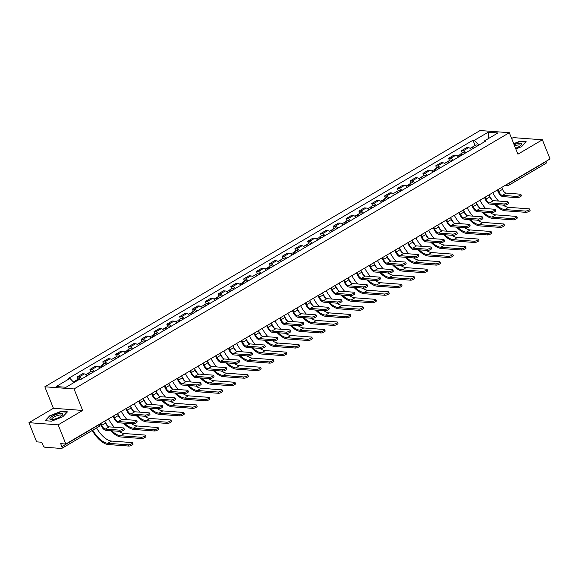 <?xml version="1.0" encoding="UTF-8"?>
<svg xmlns="http://www.w3.org/2000/svg" width="579" height="579" viewBox="0 0 579 579"><rect width="100%" height="100%" fill="white"/><g stroke="black" fill="none" stroke-linecap="round" stroke-linejoin="round"><path stroke-width="0.87" d="M28.95 422.677L58.175 424.848L65.84 444.021L550.05 158.964L542.378 139.785L517.916 154.188L509.317 132.7L480.1 130.536L44.822 386.786L53.413 408.275L28.95 422.677L36.622 441.857L41.789 442.24L42.991 445.229A2.157 1.013 -120.5 0 0 44.93 447.241L61.468 448.464A2.157 1.013 -120.5 0 0 61.794 448.399A2.157 1.013 -120.5 0 0 61.866 446.626L99.052 424.733A2.157 0.586 -21.8 0 0 99.892 423.98M542.378 139.785L513.16 137.621L511.641 138.511M58.175 424.848L82.638 410.446L74.04 388.95L509.317 132.7M65.84 444.021L60.672 443.637L61.866 446.626M545.99 161.36L546.069 161.57A2.157 1.013 59.5 0 1 545.997 163.343L508.811 185.237A2.157 1.013 -120.5 0 0 508.883 183.463L546.069 161.57M471.349 149.534A4.965 2.33 -120.5 0 0 468.577 147.703L466.797 147.573L461.376 150.764L463.164 150.895A4.965 2.33 59.5 0 1 465.929 152.726M462.274 152.994L461.376 150.764M458.546 157.075A4.965 2.33 -120.5 0 0 455.774 155.244L453.987 155.114L448.573 158.306L450.353 158.436A4.965 2.33 59.5 0 1 453.125 160.26M449.463 160.535L448.573 158.306M445.736 164.61A4.965 2.33 -120.5 0 0 442.964 162.786L441.184 162.656L435.763 165.84L437.55 165.978A4.965 2.33 59.5 0 1 440.315 167.801M436.66 168.076L435.763 165.84M432.926 172.151A4.965 2.33 -120.5 0 0 430.161 170.327L428.373 170.19L422.959 173.382L424.74 173.512A4.965 2.33 59.5 0 1 427.512 175.343M423.85 175.618L422.959 173.382M420.122 179.693A4.965 2.33 -120.5 0 0 417.35 177.862L415.57 177.731L410.149 180.923L411.93 181.053A4.965 2.33 59.5 0 1 414.702 182.884M411.047 183.152L410.149 180.923M407.312 187.234A4.965 2.33 -120.5 0 0 404.547 185.403L402.76 185.273L397.346 188.464L399.126 188.595A4.965 2.33 59.5 0 1 401.898 190.419M398.236 190.694L397.346 188.464M394.509 194.768A4.965 2.33 -120.5 0 0 391.737 192.945L389.956 192.814L384.536 195.999L386.316 196.136A4.965 2.33 59.5 0 1 389.088 197.96M385.426 198.235L384.536 195.999M381.699 202.31A4.965 2.33 -120.5 0 0 378.927 200.486L377.146 200.348L371.732 203.54L373.513 203.67A4.965 2.33 59.5 0 1 376.285 205.502M372.623 205.777L371.732 203.54M368.895 209.851A4.965 2.33 -120.5 0 0 366.123 208.02L364.343 207.89L358.922 211.082L360.703 211.212A4.965 2.33 59.5 0 1 363.474 213.043M359.812 213.311L358.922 211.082M356.085 217.393A4.965 2.33 -120.5 0 0 353.313 215.562L351.533 215.431L346.112 218.623L347.899 218.753A4.965 2.33 59.5 0 1 350.671 220.577M347.009 220.852L346.112 218.623M343.282 224.927A4.965 2.33 -120.5 0 0 340.51 223.103L338.729 222.973L333.309 226.157L335.089 226.295A4.965 2.33 59.5 0 1 337.861 228.119M334.199 228.394L333.309 226.157M330.471 232.469A4.965 2.33 -120.5 0 0 327.7 230.645L325.919 230.507L320.498 233.699L322.286 233.829A4.965 2.33 59.5 0 1 325.051 235.66M321.396 235.935L320.498 233.699M317.668 240.01A4.965 2.33 -120.5 0 0 314.896 238.179L313.109 238.049L307.695 241.24L309.476 241.371A4.965 2.33 59.5 0 1 312.247 243.202M308.585 243.469L307.695 241.24M304.858 247.551A4.965 2.33 -120.5 0 0 302.086 245.72L300.306 245.59L294.885 248.782L296.672 248.912A4.965 2.33 59.5 0 1 299.437 250.736M295.782 251.011L294.885 248.782M292.048 255.086A4.965 2.33 -120.5 0 0 289.283 253.262L287.495 253.132L282.082 256.316L283.862 256.454A4.965 2.33 59.5 0 1 286.634 258.277M282.972 258.552L282.082 256.316M279.244 262.627A4.965 2.33 -120.5 0 0 276.473 260.803L274.692 260.666L269.271 263.858L271.052 263.988A4.965 2.33 59.5 0 1 273.824 265.819M270.169 266.094L269.271 263.858M266.434 270.169A4.965 2.33 -120.5 0 0 263.669 268.345L261.882 268.207L256.468 271.399L258.248 271.529A4.965 2.33 59.5 0 1 261.02 273.36M257.358 273.628L256.468 271.399M253.631 277.71A4.965 2.33 -120.5 0 0 250.859 275.879L249.079 275.749L243.658 278.94L245.438 279.071A4.965 2.33 59.5 0 1 248.21 280.895M244.548 281.17L243.658 278.94M240.821 285.244A4.965 2.33 -120.5 0 0 238.049 283.421L236.268 283.29L230.855 286.475L232.635 286.612A4.965 2.33 59.5 0 1 235.407 288.436M231.745 288.711L230.855 286.475M228.017 292.786A4.965 2.33 -120.5 0 0 225.245 290.962L223.465 290.824L218.044 294.016L219.825 294.154A4.965 2.33 59.5 0 1 222.597 295.978M218.934 296.253L218.044 294.016M215.207 300.327A4.965 2.33 -120.5 0 0 212.435 298.503L210.655 298.366L205.234 301.558L207.021 301.688A4.965 2.33 59.5 0 1 209.793 303.519M206.131 303.794L205.234 301.558M202.404 307.869A4.965 2.33 -120.5 0 0 199.632 306.038L197.852 305.907L192.431 309.099L194.211 309.229A4.965 2.33 59.5 0 1 196.983 311.053M193.321 311.328L192.431 309.099M189.594 315.403A4.965 2.33 -120.5 0 0 186.822 313.579L185.041 313.449L179.62 316.633L181.408 316.771A4.965 2.33 59.5 0 1 184.173 318.595M180.518 318.87L179.62 316.633M176.79 322.944A4.965 2.33 -120.5 0 0 174.018 321.121L172.231 320.99L166.817 324.175L168.598 324.312A4.965 2.33 59.5 0 1 171.37 326.136M167.707 326.411L166.817 324.175M163.98 330.486A4.965 2.33 -120.5 0 0 161.208 328.662L159.428 328.525L154.007 331.716L155.794 331.847A4.965 2.33 59.5 0 1 158.559 333.678M154.904 333.953L154.007 331.716M151.17 338.027A4.965 2.33 -120.5 0 0 148.405 336.196L146.617 336.066L141.204 339.258L142.984 339.388A4.965 2.33 59.5 0 1 145.756 341.212M142.094 341.487L141.204 339.258M138.367 345.562A4.965 2.33 -120.5 0 0 135.595 343.738L133.814 343.608L128.393 346.799L130.174 346.93A4.965 2.33 59.5 0 1 132.946 348.753M129.291 349.028L128.393 346.799M125.556 353.103A4.965 2.33 -120.5 0 0 122.791 351.279L121.004 351.149L115.59 354.334L117.371 354.471A4.965 2.33 59.5 0 1 120.142 356.295M116.48 356.57L115.59 354.334M112.753 360.645A4.965 2.33 -120.5 0 0 109.981 358.821L108.201 358.683L102.78 361.875L104.56 362.005A4.965 2.33 59.5 0 1 107.332 363.836M103.67 364.111L102.78 361.875M99.943 368.186A4.965 2.33 -120.5 0 0 97.171 366.355L95.39 366.225L89.969 369.416L91.757 369.547A4.965 2.33 59.5 0 1 94.529 371.371M90.867 371.646L89.969 369.416M87.139 375.72A4.965 2.33 -120.5 0 0 84.368 373.896L82.587 373.766L77.166 376.958L78.947 377.088A4.965 2.33 59.5 0 1 81.719 378.912M78.056 379.187L77.166 376.958M478.927 145.076L474.367 140.335L488.155 132.222L497.976 132.946L484.182 141.066L483.957 142.108M474.367 140.335L472.992 140.234L68.583 378.319L69.958 378.42L56.163 386.54L65.984 387.264L79.772 379.151L81.147 379.252L485.557 141.167L484.182 141.066M44.822 386.786L74.04 388.95M515.817 148.948L521.556 146.675L526.224 141.775L519.71 141.29L513.703 143.664M53.413 408.275L82.638 410.446M51.618 421.179L62.8 416.757L67.468 411.85L60.954 411.365L49.772 415.787L45.111 420.694L51.618 421.179M475.077 145.459L472.992 140.234M69.958 378.42L73.953 382.574M488.155 132.222L488.77 138.367M519.855 141.652L519.71 141.29M61.099 411.727L60.954 411.365M520.883 194.378L521.382 195.63A2.482 0.68 158.2 0 1 519.906 196.932A2.482 0.68 158.2 0 1 517.192 197.663L516.692 196.411A2.482 0.68 -21.8 0 0 519.406 195.68A2.482 0.68 -21.8 0 0 520.883 194.378A2.482 0.68 -21.8 0 0 520.47 194.189L506.176 193.125A4.046 1.896 59.5 0 1 502.543 189.355L501.761 187.393M497.383 189.97L498.005 191.519A5.45 2.555 -120.5 0 0 502.905 196.607L517.192 197.663M516.692 196.411L502.398 195.355A4.046 1.896 59.5 0 1 498.765 191.577L497.983 189.615M529.59 209.048L530.089 210.3A2.482 0.68 158.2 0 1 528.605 211.603A2.482 0.68 158.2 0 1 525.898 212.334L525.392 211.082A2.482 0.68 -21.8 0 0 528.106 210.351A2.482 0.68 -21.8 0 0 529.59 209.048A2.482 0.68 -21.8 0 0 529.17 208.86L508.601 207.333A19.418 9.119 59.5 0 1 503.093 205.111M474.035 147.956A1.296 0.608 -120.5 0 0 473.629 147.935A1.296 0.608 -120.5 0 0 473.456 148.296M474.744 147.536A2.7 1.267 -120.5 0 0 472.92 146.726A2.7 1.267 -120.5 0 0 472.536 147.674M477.697 145.792A2.7 1.267 -120.5 0 0 475.873 144.989L472.92 146.726M473.347 148.354A2.7 1.267 -120.5 0 0 471.523 147.551L470.126 148.376M494.915 204.503A20.822 9.778 -120.5 0 0 505.322 210.807L525.898 212.334M525.392 211.082L504.823 209.555A19.418 9.119 59.5 0 1 496 204.582M492.251 200.225A19.418 9.119 59.5 0 1 488.966 194.928L489.733 196.889L485.955 199.118L485.173 197.157M498.519 201.051A19.418 9.119 59.5 0 1 492.743 192.698M508.08 201.919L508.579 203.171A2.482 0.68 158.2 0 1 507.095 204.467A2.482 0.68 158.2 0 1 504.381 205.205L503.882 203.953A2.482 0.68 -21.8 0 0 506.596 203.215A2.482 0.68 -21.8 0 0 508.08 201.919A2.482 0.68 -21.8 0 0 507.66 201.731L493.373 200.667A4.046 1.896 59.5 0 1 489.733 196.889M484.58 197.511L485.195 199.06A5.45 2.555 -120.5 0 0 490.095 204.141L504.381 205.205M503.882 203.953L489.595 202.889A4.046 1.896 59.5 0 1 485.955 199.118M495.269 209.46L495.769 210.713A2.482 0.68 158.2 0 1 494.292 212.008A2.482 0.68 158.2 0 1 491.578 212.746L491.079 211.494A2.482 0.68 -21.8 0 0 493.793 210.756A2.482 0.68 -21.8 0 0 495.269 209.46A2.482 0.68 -21.8 0 0 494.85 209.265L480.563 208.208A4.046 1.896 59.5 0 1 476.93 204.43L476.141 202.476A19.418 9.119 59.5 0 0 479.448 207.767M471.769 205.046L472.392 206.594A5.45 2.555 -120.5 0 0 477.291 211.682L491.578 212.746M491.079 211.494L476.785 210.43A4.046 1.896 59.5 0 1 473.152 206.652L472.37 204.698M515.549 148.275A7.013 1.918 -21.8 0 0 521.136 144.996A7.013 1.918 -21.8 0 0 517.843 143.527A7.013 1.918 -21.8 0 0 514.13 144.721M520.383 145.684A5.312 1.448 -21.8 0 0 520.405 145.293A5.312 1.448 -21.8 0 0 517.532 145.097A5.312 1.448 -21.8 0 0 514.651 146.031M513.812 143.939L519.638 141.638L525.913 142.101M59.087 413.601A7.013 1.918 -21.8 0 0 51.307 417.01A7.013 1.918 -21.8 0 0 51.046 419.609A7.013 1.918 -21.8 0 0 53.644 419.326A7.013 1.918 -21.8 0 0 62.38 415.071A7.013 1.918 -21.8 0 0 59.087 413.601M61.627 415.758A5.312 1.448 -21.8 0 0 61.642 415.367A5.312 1.448 -21.8 0 0 58.776 415.172A5.312 1.448 -21.8 0 0 53.811 417.148A5.312 1.448 -21.8 0 0 51.784 419.312A5.312 1.448 -21.8 0 0 52.067 419.587M45.553 420.723L50.055 415.997L60.882 411.712L67.157 412.176M516.779 216.589L517.279 217.842A2.482 0.68 158.2 0 1 515.802 219.144A2.482 0.68 158.2 0 1 513.088 219.875L512.589 218.623A2.482 0.68 -21.8 0 0 515.303 217.885A2.482 0.68 -21.8 0 0 516.779 216.589A2.482 0.68 -21.8 0 0 516.367 216.401L495.79 214.874A19.418 9.119 59.5 0 1 490.29 212.645M461.224 155.49A1.296 0.608 -120.5 0 0 460.826 155.476A1.296 0.608 -120.5 0 0 460.645 155.838M461.933 155.078A2.7 1.267 -120.5 0 0 460.117 154.267A2.7 1.267 -120.5 0 0 459.733 155.215M464.894 153.334A2.7 1.267 -120.5 0 0 463.07 152.53L460.117 154.267M460.544 155.896A2.7 1.267 -120.5 0 0 458.72 155.092L457.316 155.91M482.104 212.044A20.822 9.778 -120.5 0 0 492.519 218.348L513.088 219.875M512.589 218.623L492.012 217.096A19.418 9.119 59.5 0 1 483.197 212.124M485.709 208.592A19.418 9.119 59.5 0 1 479.94 200.24M503.976 224.131L504.475 225.383A2.482 0.68 158.2 0 1 502.992 226.678A2.482 0.68 158.2 0 1 500.285 227.417L499.778 226.165A2.482 0.68 -21.8 0 0 502.492 225.426A2.482 0.68 -21.8 0 0 503.976 224.131A2.482 0.68 -21.8 0 0 503.556 223.943L482.987 222.416A19.418 9.119 59.5 0 1 477.48 220.186M448.421 163.032A1.296 0.608 -120.5 0 0 448.016 163.017A1.296 0.608 -120.5 0 0 447.835 163.372M449.13 162.612A2.7 1.267 -120.5 0 0 447.306 161.809A2.7 1.267 -120.5 0 0 446.923 162.757M452.083 160.875A2.7 1.267 -120.5 0 0 450.259 160.065L447.306 161.809M447.733 163.437A2.7 1.267 -120.5 0 0 445.91 162.627L444.513 163.452M469.294 219.579A20.822 9.778 -120.5 0 0 479.709 225.89L500.285 227.417M499.778 226.165L479.209 224.638A19.418 9.119 59.5 0 1 470.387 219.658M466.638 215.301A19.418 9.119 59.5 0 1 463.352 210.003M472.905 216.126A19.418 9.119 59.5 0 1 467.13 207.781M482.459 216.995L482.966 218.247A2.482 0.68 158.2 0 1 481.482 219.55A2.482 0.68 158.2 0 1 478.768 220.281L478.268 219.028A2.482 0.68 -21.8 0 0 480.983 218.297A2.482 0.68 -21.8 0 0 482.459 216.995A2.482 0.68 -21.8 0 0 482.046 216.807L467.76 215.75A4.046 1.896 59.5 0 1 464.119 211.972L463.338 210.018M458.966 212.587L459.581 214.136A5.45 2.555 -120.5 0 0 464.481 219.224L478.768 220.281M478.268 219.028L463.982 217.972A4.046 1.896 59.5 0 1 460.341 214.194L459.56 212.24M469.656 224.536L470.155 225.788A2.482 0.68 158.2 0 1 468.679 227.091A2.482 0.68 158.2 0 1 465.965 227.822L465.465 226.57A2.482 0.68 -21.8 0 0 468.172 225.839A2.482 0.68 -21.8 0 0 469.656 224.536A2.482 0.68 -21.8 0 0 469.236 224.348L454.949 223.284A4.046 1.896 59.5 0 1 451.309 219.513L450.527 217.552A19.418 9.119 59.5 0 0 453.835 222.843M446.156 220.129L446.778 221.677A5.45 2.555 -120.5 0 0 451.671 226.765L465.965 227.822M465.465 226.57L451.171 225.513A4.046 1.896 59.5 0 1 447.538 221.735L446.756 219.774M456.845 232.078L457.352 233.33A2.482 0.68 158.2 0 1 455.868 234.625A2.482 0.68 158.2 0 1 453.154 235.363L452.655 234.111A2.482 0.68 -21.8 0 0 455.369 233.373A2.482 0.68 -21.8 0 0 456.845 232.078A2.482 0.68 -21.8 0 0 456.433 231.889L442.139 230.826A4.046 1.896 59.5 0 1 438.506 227.048L437.724 225.093A19.418 9.119 59.5 0 0 441.024 230.384M433.353 227.67L433.968 229.219A5.45 2.555 -120.5 0 0 438.868 234.3L453.154 235.363M452.655 234.111L438.368 233.048A4.046 1.896 59.5 0 1 434.728 229.277L433.946 227.315M491.166 231.672L491.665 232.924A2.482 0.68 158.2 0 1 490.189 234.22A2.482 0.68 158.2 0 1 487.475 234.958L486.975 233.706A2.482 0.68 -21.8 0 0 489.689 232.968A2.482 0.68 -21.8 0 0 491.166 231.672A2.482 0.68 -21.8 0 0 490.753 231.477L470.177 229.95A19.418 9.119 59.5 0 1 464.676 227.728M435.611 170.573A1.296 0.608 -120.5 0 0 435.213 170.559A1.296 0.608 -120.5 0 0 435.032 170.914M436.32 170.154A2.7 1.267 -120.5 0 0 434.496 169.343A2.7 1.267 -120.5 0 0 434.12 170.298M439.28 168.417A2.7 1.267 -120.5 0 0 437.456 167.606L434.496 169.343M434.923 170.979A2.7 1.267 -120.5 0 0 433.106 170.168L431.702 170.993M456.491 227.12A20.822 9.778 -120.5 0 0 466.898 233.431L487.475 234.958M486.975 233.706L466.399 232.179A19.418 9.119 59.5 0 1 457.584 227.2M460.095 223.668A19.418 9.119 59.5 0 1 454.327 215.323M478.355 239.207L478.862 240.459A2.482 0.68 158.2 0 1 477.378 241.761A2.482 0.68 158.2 0 1 474.664 242.492L474.165 241.24A2.482 0.68 -21.8 0 0 476.879 240.509A2.482 0.68 -21.8 0 0 478.355 239.207A2.482 0.68 -21.8 0 0 477.943 239.018L457.367 237.491A19.418 9.119 59.5 0 1 451.866 235.269M422.808 178.115A1.296 0.608 -120.5 0 0 422.402 178.093A1.296 0.608 -120.5 0 0 422.221 178.455M423.517 177.695A2.7 1.267 -120.5 0 0 421.693 176.885A2.7 1.267 -120.5 0 0 421.309 177.833M426.47 175.951A2.7 1.267 -120.5 0 0 424.646 175.148L421.693 176.885M422.12 178.513A2.7 1.267 -120.5 0 0 420.296 177.71L418.899 178.535M443.68 234.661A20.822 9.778 -120.5 0 0 454.095 240.965L474.664 242.492M474.165 241.24L453.596 239.713A19.418 9.119 59.5 0 1 444.773 234.741M447.292 231.209A19.418 9.119 59.5 0 1 441.516 222.857M465.552 246.748L466.052 248A2.482 0.68 158.2 0 1 464.575 249.303A2.482 0.68 158.2 0 1 461.861 250.034L461.362 248.782A2.482 0.68 -21.8 0 0 464.076 248.044A2.482 0.68 -21.8 0 0 465.552 246.748A2.482 0.68 -21.8 0 0 465.132 246.56L444.563 245.033A19.418 9.119 59.5 0 1 439.056 242.804M409.997 185.649A1.296 0.608 -120.5 0 0 409.599 185.635A1.296 0.608 -120.5 0 0 409.418 185.997M410.706 185.237A2.7 1.267 -120.5 0 0 408.883 184.426A2.7 1.267 -120.5 0 0 408.506 185.374M413.667 183.492A2.7 1.267 -120.5 0 0 411.843 182.689L408.883 184.426M409.31 186.054A2.7 1.267 -120.5 0 0 407.493 185.251L406.089 186.069M430.877 242.203A20.822 9.778 -120.5 0 0 441.285 248.507L461.861 250.034M461.362 248.782L440.785 247.255A19.418 9.119 59.5 0 1 431.97 242.283M428.221 237.926A19.418 9.119 59.5 0 1 424.935 232.62M434.482 238.751A19.418 9.119 59.5 0 1 428.706 230.399M444.042 239.619L444.542 240.871A2.482 0.68 158.2 0 1 443.065 242.167A2.482 0.68 158.2 0 1 440.351 242.905L439.852 241.653A2.482 0.68 -21.8 0 0 442.559 240.915A2.482 0.68 -21.8 0 0 444.042 239.619A2.482 0.68 -21.8 0 0 443.623 239.424L429.336 238.367A4.046 1.896 59.5 0 1 425.695 234.589L424.914 232.635M420.542 235.204L421.165 236.753A5.45 2.555 -120.5 0 0 426.057 241.841L440.351 242.905M439.852 241.653L425.558 240.589A4.046 1.896 59.5 0 1 421.925 236.811L421.136 234.857M452.742 254.29L453.248 255.542A2.482 0.68 158.2 0 1 451.765 256.837A2.482 0.68 158.2 0 1 449.051 257.575L448.551 256.323A2.482 0.68 -21.8 0 0 451.265 255.585A2.482 0.68 -21.8 0 0 452.742 254.29A2.482 0.68 -21.8 0 0 452.329 254.101L431.753 252.574A19.418 9.119 59.5 0 1 426.253 250.345M397.194 193.191A1.296 0.608 -120.5 0 0 396.789 193.176A1.296 0.608 -120.5 0 0 396.608 193.531M397.903 192.771A2.7 1.267 -120.5 0 0 396.079 191.967A2.7 1.267 -120.5 0 0 395.696 192.916M400.856 191.034A2.7 1.267 -120.5 0 0 399.032 190.223L396.079 191.967M396.506 193.596A2.7 1.267 -120.5 0 0 394.683 192.785L393.286 193.61M418.067 249.737A20.822 9.778 -120.5 0 0 428.482 256.048L449.051 257.575M448.551 256.323L427.982 254.796A19.418 9.119 59.5 0 1 419.16 249.817M415.411 245.46A19.418 9.119 59.5 0 1 412.125 240.162M421.671 246.285A19.418 9.119 59.5 0 1 415.903 237.94M431.232 247.153L431.731 248.405A2.482 0.68 158.2 0 1 430.255 249.708A2.482 0.68 158.2 0 1 427.541 250.439L427.041 249.187A2.482 0.68 -21.8 0 0 429.756 248.456A2.482 0.68 -21.8 0 0 431.232 247.153A2.482 0.68 -21.8 0 0 430.819 246.965L416.525 245.909A4.046 1.896 59.5 0 1 412.892 242.131L412.11 240.176M407.732 242.746L408.354 244.295A5.45 2.555 -120.5 0 0 413.254 249.383L427.541 250.439M427.041 249.187L412.755 248.13A4.046 1.896 59.5 0 1 409.114 244.352L408.333 242.398M439.939 261.831L440.438 263.083A2.482 0.68 158.2 0 1 438.962 264.379A2.482 0.68 158.2 0 1 436.248 265.117L435.748 263.865A2.482 0.68 -21.8 0 0 438.455 263.127A2.482 0.68 -21.8 0 0 439.939 261.831A2.482 0.68 -21.8 0 0 439.519 261.636L418.95 260.109A19.418 9.119 59.5 0 1 413.442 257.887M384.384 200.732A1.296 0.608 -120.5 0 0 383.986 200.718A1.296 0.608 -120.5 0 0 383.805 201.072M385.093 200.312A2.7 1.267 -120.5 0 0 383.269 199.509A2.7 1.267 -120.5 0 0 382.893 200.457M388.046 198.575A2.7 1.267 -120.5 0 0 386.229 197.765L383.269 199.509M383.696 201.137A2.7 1.267 -120.5 0 0 381.872 200.327L380.475 201.152M405.264 257.279A20.822 9.778 -120.5 0 0 415.671 263.59L436.248 265.117M435.748 263.865L415.172 262.338A19.418 9.119 59.5 0 1 406.357 257.358M402.608 253.001A19.418 9.119 59.5 0 1 399.322 247.703M408.868 253.826A19.418 9.119 59.5 0 1 403.093 245.482M418.429 254.695L418.928 255.947A2.482 0.68 158.2 0 1 417.445 257.25A2.482 0.68 158.2 0 1 414.738 257.981L414.231 256.729A2.482 0.68 -21.8 0 0 416.945 255.998A2.482 0.68 -21.8 0 0 418.429 254.695A2.482 0.68 -21.8 0 0 418.009 254.507L403.722 253.443A4.046 1.896 59.5 0 1 400.082 249.672L399.3 247.711M394.929 250.287L395.544 251.836A5.45 2.555 -120.5 0 0 400.444 256.924L414.738 257.981M414.231 256.729L399.944 255.672A4.046 1.896 59.5 0 1 396.304 251.894L395.522 249.933M427.128 269.365L427.635 270.617A2.482 0.68 158.2 0 1 426.151 271.92A2.482 0.68 158.2 0 1 423.437 272.651L422.938 271.399A2.482 0.68 -21.8 0 0 425.652 270.668A2.482 0.68 -21.8 0 0 427.128 269.365A2.482 0.68 -21.8 0 0 426.716 269.177L406.14 267.65A19.418 9.119 59.5 0 1 400.639 265.428M371.58 208.274A1.296 0.608 -120.5 0 0 371.175 208.252A1.296 0.608 -120.5 0 0 370.994 208.614M372.29 207.854A2.7 1.267 -120.5 0 0 370.466 207.043A2.7 1.267 -120.5 0 0 370.082 207.991M375.243 206.11A2.7 1.267 -120.5 0 0 373.419 205.306L370.466 207.043M370.893 208.672A2.7 1.267 -120.5 0 0 369.069 207.868L367.672 208.693M392.453 264.82A20.822 9.778 -120.5 0 0 402.868 271.124L423.437 272.651M422.938 271.399L402.369 269.872A19.418 9.119 59.5 0 1 393.546 264.9M389.797 260.543A19.418 9.119 59.5 0 1 386.511 255.245M396.058 261.368A19.418 9.119 59.5 0 1 390.289 253.016M405.618 262.236L406.118 263.488A2.482 0.68 158.2 0 1 404.641 264.784A2.482 0.68 158.2 0 1 401.927 265.522L401.428 264.27A2.482 0.68 -21.8 0 0 404.142 263.532A2.482 0.68 -21.8 0 0 405.618 262.236A2.482 0.68 -21.8 0 0 405.206 262.048L390.912 260.984A4.046 1.896 59.5 0 1 387.279 257.206L386.497 255.252M382.118 257.829L382.741 259.378A5.45 2.555 -120.5 0 0 387.641 264.458L401.927 265.522M401.428 264.27L387.134 263.206A4.046 1.896 59.5 0 1 383.501 259.435L382.719 257.474M414.325 276.907L414.825 278.159A2.482 0.68 158.2 0 1 413.348 279.462A2.482 0.68 158.2 0 1 410.634 280.193L410.127 278.94A2.482 0.68 -21.8 0 0 412.841 278.209A2.482 0.68 -21.8 0 0 414.325 276.907A2.482 0.68 -21.8 0 0 413.905 276.719L393.336 275.191A19.418 9.119 59.5 0 1 387.829 272.962M358.77 215.808A1.296 0.608 -120.5 0 0 358.372 215.793A1.296 0.608 -120.5 0 0 358.191 216.155M359.479 215.395A2.7 1.267 -120.5 0 0 357.656 214.585A2.7 1.267 -120.5 0 0 357.272 215.533M362.432 213.651A2.7 1.267 -120.5 0 0 360.616 212.848L357.656 214.585M358.083 216.213A2.7 1.267 -120.5 0 0 356.259 215.41L354.862 216.228M379.65 272.362A20.822 9.778 -120.5 0 0 390.058 278.665L410.634 280.193M410.127 278.94L389.558 277.413A19.418 9.119 59.5 0 1 380.743 272.441M376.994 268.084A19.418 9.119 59.5 0 1 373.708 262.779M383.255 268.909A19.418 9.119 59.5 0 1 377.479 260.557M392.815 269.778L393.315 271.03A2.482 0.68 158.2 0 1 391.831 272.325A2.482 0.68 158.2 0 1 389.124 273.064L388.618 271.812A2.482 0.68 -21.8 0 0 391.332 271.073A2.482 0.68 -21.8 0 0 392.815 269.778A2.482 0.68 -21.8 0 0 392.396 269.582L378.109 268.526A4.046 1.896 59.5 0 1 374.468 264.748L373.687 262.794M369.315 265.37L369.93 266.919A5.45 2.555 -120.5 0 0 374.83 272L389.124 273.064M388.618 271.812L374.331 270.748A4.046 1.896 59.5 0 1 370.69 266.97L369.909 265.016M401.515 284.448L402.014 285.7A2.482 0.68 158.2 0 1 400.538 286.996A2.482 0.68 158.2 0 1 397.824 287.734L397.324 286.482A2.482 0.68 -21.8 0 0 400.038 285.744A2.482 0.68 -21.8 0 0 401.515 284.448A2.482 0.68 -21.8 0 0 401.102 284.26L380.526 282.733A19.418 9.119 59.5 0 1 375.026 280.504M345.96 223.349A1.296 0.608 -120.5 0 0 345.562 223.335A1.296 0.608 -120.5 0 0 345.381 223.689M346.669 222.929A2.7 1.267 -120.5 0 0 344.852 222.126A2.7 1.267 -120.5 0 0 344.469 223.074M349.629 221.192A2.7 1.267 -120.5 0 0 347.805 220.382L344.852 222.126M345.279 223.755A2.7 1.267 -120.5 0 0 343.456 222.944L342.051 223.769M366.84 279.896A20.822 9.778 -120.5 0 0 377.255 286.207L397.824 287.734M397.324 286.482L376.748 284.955A19.418 9.119 59.5 0 1 367.933 279.975M364.184 275.618A19.418 9.119 59.5 0 1 360.898 270.321M370.444 276.444A19.418 9.119 59.5 0 1 364.676 268.099M380.005 277.312L380.504 278.564A2.482 0.68 158.2 0 1 379.028 279.867A2.482 0.68 158.2 0 1 376.314 280.598L375.814 279.346A2.482 0.68 -21.8 0 0 378.528 278.615A2.482 0.68 -21.8 0 0 380.005 277.312A2.482 0.68 -21.8 0 0 379.592 277.124L365.298 276.067A4.046 1.896 59.5 0 1 361.665 272.289L360.876 270.335M356.505 272.904L357.127 274.453A5.45 2.555 -120.5 0 0 362.027 279.541L376.314 280.598M375.814 279.346L361.52 278.289A4.046 1.896 59.5 0 1 357.887 274.511L357.105 272.557M388.712 291.99L389.211 293.242A2.482 0.68 158.2 0 1 387.727 294.537A2.482 0.68 158.2 0 1 385.021 295.276L384.514 294.023A2.482 0.68 -21.8 0 0 387.228 293.285A2.482 0.68 -21.8 0 0 388.712 291.99A2.482 0.68 -21.8 0 0 388.292 291.794L367.723 290.267A19.418 9.119 59.5 0 1 362.215 288.045M333.157 230.891A1.296 0.608 -120.5 0 0 332.751 230.876A1.296 0.608 -120.5 0 0 332.578 231.231M333.866 230.471A2.7 1.267 -120.5 0 0 332.042 229.668A2.7 1.267 -120.5 0 0 331.658 230.616M336.819 228.734A2.7 1.267 -120.5 0 0 334.995 227.923L332.042 229.668M332.469 231.296A2.7 1.267 -120.5 0 0 330.645 230.485L329.248 231.311M354.037 287.437A20.822 9.778 -120.5 0 0 364.444 293.748L385.021 295.276M384.514 294.023L363.945 292.496A19.418 9.119 59.5 0 1 355.122 287.517M351.373 283.16A19.418 9.119 59.5 0 1 348.088 277.862M357.641 283.985A19.418 9.119 59.5 0 1 351.866 275.64M367.195 284.854L367.701 286.106A2.482 0.68 158.2 0 1 366.218 287.408A2.482 0.68 158.2 0 1 363.503 288.139L363.004 286.887A2.482 0.68 -21.8 0 0 365.718 286.156A2.482 0.68 -21.8 0 0 367.195 284.854A2.482 0.68 -21.8 0 0 366.782 284.665L352.495 283.601A4.046 1.896 59.5 0 1 348.855 279.831L348.073 277.869M343.702 280.446L344.317 281.995A5.45 2.555 -120.5 0 0 349.217 287.083L363.503 288.139M363.004 286.887L348.717 285.831A4.046 1.896 59.5 0 1 345.077 282.053L344.295 280.091M375.901 299.524L376.401 300.776A2.482 0.68 158.2 0 1 374.924 302.079A2.482 0.68 158.2 0 1 372.21 302.81L371.711 301.558A2.482 0.68 -21.8 0 0 374.425 300.827A2.482 0.68 -21.8 0 0 375.901 299.524A2.482 0.68 -21.8 0 0 375.489 299.336L354.913 297.809A19.418 9.119 59.5 0 1 349.412 295.587M320.346 238.432A1.296 0.608 -120.5 0 0 319.948 238.41A1.296 0.608 -120.5 0 0 319.767 238.772M321.055 238.012A2.7 1.267 -120.5 0 0 319.239 237.202A2.7 1.267 -120.5 0 0 318.855 238.15M324.016 236.268A2.7 1.267 -120.5 0 0 322.192 235.465L319.239 237.202M319.666 238.83A2.7 1.267 -120.5 0 0 317.842 238.027L316.438 238.852M341.226 294.979A20.822 9.778 -120.5 0 0 351.641 301.283L372.21 302.81M371.711 301.558L351.135 300.031A19.418 9.119 59.5 0 1 342.319 295.058M338.57 290.701A19.418 9.119 59.5 0 1 335.284 285.404L336.052 287.365L332.274 289.594L331.492 287.633M344.831 291.526A19.418 9.119 59.5 0 1 339.062 283.174M354.391 292.395L354.891 293.647A2.482 0.68 158.2 0 1 353.414 294.943A2.482 0.68 158.2 0 1 350.7 295.681L350.201 294.429A2.482 0.68 -21.8 0 0 352.915 293.691A2.482 0.68 -21.8 0 0 354.391 292.395A2.482 0.68 -21.8 0 0 353.972 292.207L339.685 291.143A4.046 1.896 59.5 0 1 336.052 287.365M330.891 287.987L331.514 289.536A5.45 2.555 -120.5 0 0 336.406 294.617L350.7 295.681M350.201 294.429L335.907 293.365A4.046 1.896 59.5 0 1 332.274 289.594M363.098 307.065L363.598 308.317A2.482 0.68 158.2 0 1 362.114 309.62A2.482 0.68 158.2 0 1 359.407 310.351L358.9 309.099A2.482 0.68 -21.8 0 0 361.614 308.368A2.482 0.68 -21.8 0 0 363.098 307.065A2.482 0.68 -21.8 0 0 362.678 306.877L342.109 305.35A19.418 9.119 59.5 0 1 336.602 303.121M307.543 245.966A1.296 0.608 -120.5 0 0 307.138 245.952A1.296 0.608 -120.5 0 0 306.957 246.314M308.252 245.554A2.7 1.267 -120.5 0 0 306.429 244.743A2.7 1.267 -120.5 0 0 306.045 245.691M311.205 243.81A2.7 1.267 -120.5 0 0 309.381 243.006L306.429 244.743M306.856 246.372A2.7 1.267 -120.5 0 0 305.032 245.568L303.635 246.386M328.416 302.52A20.822 9.778 -120.5 0 0 338.831 308.824L359.407 310.351M358.9 309.099L338.331 307.572A19.418 9.119 59.5 0 1 329.509 302.6M325.76 298.243A19.418 9.119 59.5 0 1 322.474 292.938L323.241 294.906L319.463 297.128L318.682 295.174M332.028 299.068A19.418 9.119 59.5 0 1 326.252 290.716M341.581 299.936L342.088 301.189A2.482 0.68 158.2 0 1 340.604 302.484A2.482 0.68 158.2 0 1 337.89 303.222L337.391 301.97A2.482 0.68 -21.8 0 0 340.105 301.232A2.482 0.68 -21.8 0 0 341.581 299.936A2.482 0.68 -21.8 0 0 341.169 299.741L326.874 298.684A4.046 1.896 59.5 0 1 323.241 294.906M318.088 295.529L318.703 297.078A5.45 2.555 -120.5 0 0 323.603 302.158L337.89 303.222M337.391 301.97L323.104 300.906A4.046 1.896 59.5 0 1 319.463 297.128M350.288 314.607L350.787 315.859A2.482 0.68 158.2 0 1 349.311 317.154A2.482 0.68 158.2 0 1 346.597 317.893L346.097 316.641A2.482 0.68 -21.8 0 0 348.811 315.902A2.482 0.68 -21.8 0 0 350.288 314.607A2.482 0.68 -21.8 0 0 349.875 314.419L329.299 312.892A19.418 9.119 59.5 0 1 323.799 310.662M294.733 253.508A1.296 0.608 -120.5 0 0 294.335 253.493A1.296 0.608 -120.5 0 0 294.154 253.848M295.442 253.088A2.7 1.267 -120.5 0 0 293.618 252.285A2.7 1.267 -120.5 0 0 293.242 253.233M298.402 251.351A2.7 1.267 -120.5 0 0 296.578 250.541L293.618 252.285M294.045 253.913A2.7 1.267 -120.5 0 0 292.229 253.103L290.824 253.928M315.613 310.054A20.822 9.778 -120.5 0 0 326.02 316.366L346.597 317.893M346.097 316.641L325.521 315.114A19.418 9.119 59.5 0 1 316.706 310.141M312.957 305.777A19.418 9.119 59.5 0 1 309.671 300.479M319.217 306.602A19.418 9.119 59.5 0 1 313.449 298.257M328.778 307.471L329.277 308.73A2.482 0.68 158.2 0 1 327.801 310.026A2.482 0.68 158.2 0 1 325.087 310.757L324.587 309.504A2.482 0.68 -21.8 0 0 327.294 308.773A2.482 0.68 -21.8 0 0 328.778 307.471A2.482 0.68 -21.8 0 0 328.358 307.283L314.071 306.226A4.046 1.896 59.5 0 1 310.431 302.448L309.649 300.494M305.278 303.063L305.9 304.612A5.45 2.555 -120.5 0 0 310.793 309.7L325.087 310.757M324.587 309.504L310.293 308.448A4.046 1.896 59.5 0 1 306.66 304.67L305.871 302.716M337.477 322.148L337.984 323.4A2.482 0.68 158.2 0 1 336.5 324.696A2.482 0.68 158.2 0 1 333.786 325.434L333.287 324.182A2.482 0.68 -21.8 0 0 336.001 323.444A2.482 0.68 -21.8 0 0 337.477 322.148A2.482 0.68 -21.8 0 0 337.065 321.953L316.489 320.426A19.418 9.119 59.5 0 1 310.988 318.204M281.93 261.049A1.296 0.608 -120.5 0 0 281.524 261.035A1.296 0.608 -120.5 0 0 281.343 261.39M282.639 260.63A2.7 1.267 -120.5 0 0 280.815 259.826A2.7 1.267 -120.5 0 0 280.431 260.774M285.592 258.893A2.7 1.267 -120.5 0 0 283.768 258.082L280.815 259.826M281.242 261.455A2.7 1.267 -120.5 0 0 279.418 260.644L278.021 261.469M302.803 317.596A20.822 9.778 -120.5 0 0 313.217 323.907L333.786 325.434M333.287 324.182L312.718 322.655A19.418 9.119 59.5 0 1 303.895 317.676M300.146 313.319A19.418 9.119 59.5 0 1 296.861 308.021L297.628 309.989L293.85 312.211L293.068 310.25M306.407 314.144A19.418 9.119 59.5 0 1 300.639 305.799M315.968 315.012L316.474 316.264A2.482 0.68 158.2 0 1 314.99 317.567A2.482 0.68 158.2 0 1 312.276 318.298L311.777 317.046A2.482 0.68 -21.8 0 0 314.491 316.315A2.482 0.68 -21.8 0 0 315.968 315.012A2.482 0.68 -21.8 0 0 315.555 314.824L301.261 313.76A4.046 1.896 59.5 0 1 297.628 309.989M292.467 310.605L293.09 312.153A5.45 2.555 -120.5 0 0 297.99 317.241L312.276 318.298M311.777 317.046L297.49 315.989A4.046 1.896 59.5 0 1 293.85 312.211M324.674 329.683L325.174 330.935A2.482 0.68 158.2 0 1 323.697 332.237A2.482 0.68 158.2 0 1 320.983 332.968L320.484 331.716A2.482 0.68 -21.8 0 0 323.191 330.985A2.482 0.68 -21.8 0 0 324.674 329.683A2.482 0.68 -21.8 0 0 324.254 329.494L303.685 327.967A19.418 9.119 59.5 0 1 298.178 325.745M269.119 268.591A1.296 0.608 -120.5 0 0 268.721 268.569A1.296 0.608 -120.5 0 0 268.54 268.931M269.828 268.171A2.7 1.267 -120.5 0 0 268.005 267.36A2.7 1.267 -120.5 0 0 267.628 268.309M272.789 266.427A2.7 1.267 -120.5 0 0 270.965 265.623L268.005 267.36M268.432 268.989A2.7 1.267 -120.5 0 0 266.615 268.186L265.211 269.011M289.999 325.137A20.822 9.778 -120.5 0 0 300.407 331.441L320.983 332.968M320.484 331.716L299.908 330.189A19.418 9.119 59.5 0 1 291.092 325.217M287.343 320.86A19.418 9.119 59.5 0 1 284.057 315.562M293.604 321.685A19.418 9.119 59.5 0 1 287.828 313.333M303.164 322.554L303.664 323.806A2.482 0.68 158.2 0 1 302.187 325.101A2.482 0.68 158.2 0 1 299.473 325.839L298.967 324.587A2.482 0.68 -21.8 0 0 301.681 323.849A2.482 0.68 -21.8 0 0 303.164 322.554A2.482 0.68 -21.8 0 0 302.745 322.365L288.458 321.302A4.046 1.896 59.5 0 1 284.817 317.524L284.036 315.569M279.664 318.146L280.287 319.695A5.45 2.555 -120.5 0 0 285.179 324.776L299.473 325.839M298.967 324.587L284.68 323.523A4.046 1.896 59.5 0 1 281.047 319.753L280.258 317.791M311.864 337.224L312.37 338.476A2.482 0.68 158.2 0 1 310.887 339.779A2.482 0.68 158.2 0 1 308.173 340.51L307.673 339.258A2.482 0.68 -21.8 0 0 310.387 338.527A2.482 0.68 -21.8 0 0 311.864 337.224A2.482 0.68 -21.8 0 0 311.451 337.036L290.875 335.509A19.418 9.119 59.5 0 1 285.375 333.28M256.316 276.125A1.296 0.608 -120.5 0 0 255.911 276.111A1.296 0.608 -120.5 0 0 255.73 276.473M257.025 275.713A2.7 1.267 -120.5 0 0 255.201 274.902A2.7 1.267 -120.5 0 0 254.818 275.85M259.978 273.968A2.7 1.267 -120.5 0 0 258.154 273.165L255.201 274.902M255.629 276.53A2.7 1.267 -120.5 0 0 253.805 275.727L252.408 276.545M277.189 332.679A20.822 9.778 -120.5 0 0 287.604 338.983L308.173 340.51M307.673 339.258L287.104 337.731A19.418 9.119 59.5 0 1 278.282 332.759M274.533 328.402A19.418 9.119 59.5 0 1 271.247 323.096M280.793 329.227A19.418 9.119 59.5 0 1 275.025 320.875M290.354 330.095L290.853 331.347A2.482 0.68 158.2 0 1 289.377 332.643A2.482 0.68 158.2 0 1 286.663 333.381L286.164 332.129A2.482 0.68 -21.8 0 0 288.878 331.391A2.482 0.68 -21.8 0 0 290.354 330.095A2.482 0.68 -21.8 0 0 289.941 329.9L275.647 328.843A4.046 1.896 59.5 0 1 272.014 325.065L271.233 323.111M266.854 325.688L267.476 327.236A5.45 2.555 -120.5 0 0 272.376 332.317L286.663 333.381M286.164 332.129L271.877 331.065A4.046 1.896 59.5 0 1 268.236 327.287L267.455 325.333M299.061 344.766L299.56 346.018A2.482 0.68 158.2 0 1 298.084 347.313A2.482 0.68 158.2 0 1 295.37 348.051L294.87 346.799A2.482 0.68 -21.8 0 0 297.577 346.061A2.482 0.68 -21.8 0 0 299.061 344.766A2.482 0.68 -21.8 0 0 298.641 344.577L278.072 343.05A19.418 9.119 59.5 0 1 272.564 340.821M243.506 283.667A1.296 0.608 -120.5 0 0 243.108 283.652A1.296 0.608 -120.5 0 0 242.927 284.007M244.215 283.247A2.7 1.267 -120.5 0 0 242.391 282.443A2.7 1.267 -120.5 0 0 242.015 283.392M247.168 281.51A2.7 1.267 -120.5 0 0 245.351 280.699L242.391 282.443M242.818 284.072A2.7 1.267 -120.5 0 0 240.994 283.261L239.597 284.086M264.386 340.213A20.822 9.778 -120.5 0 0 274.793 346.524L295.37 348.051M294.87 346.799L274.294 345.272A19.418 9.119 59.5 0 1 265.479 340.3M261.73 335.943A19.418 9.119 59.5 0 1 258.444 330.638M267.99 336.761A19.418 9.119 59.5 0 1 262.215 328.416M277.551 337.629L278.05 338.889A2.482 0.68 158.2 0 1 276.567 340.184A2.482 0.68 158.2 0 1 273.86 340.915L273.353 339.663A2.482 0.68 -21.8 0 0 276.067 338.932A2.482 0.68 -21.8 0 0 277.551 337.629A2.482 0.68 -21.8 0 0 277.131 337.441L262.844 336.385A4.046 1.896 59.5 0 1 259.204 332.607L258.422 330.652M254.051 333.222L254.666 334.771A5.45 2.555 -120.5 0 0 259.566 339.859L273.86 340.915M273.353 339.663L259.066 338.606A4.046 1.896 59.5 0 1 255.426 334.828L254.644 332.874M286.25 352.307L286.75 353.559A2.482 0.68 158.2 0 1 285.273 354.855A2.482 0.68 158.2 0 1 282.559 355.593L282.06 354.341A2.482 0.68 -21.8 0 0 284.774 353.603A2.482 0.68 -21.8 0 0 286.25 352.307A2.482 0.68 -21.8 0 0 285.838 352.112L265.262 350.584A19.418 9.119 59.5 0 1 259.761 348.363M230.695 291.208A1.296 0.608 -120.5 0 0 230.297 291.194A1.296 0.608 -120.5 0 0 230.116 291.548M231.412 290.788A2.7 1.267 -120.5 0 0 229.588 289.985A2.7 1.267 -120.5 0 0 229.204 290.933M234.365 289.051A2.7 1.267 -120.5 0 0 232.541 288.241L229.588 289.985M230.015 291.613A2.7 1.267 -120.5 0 0 228.191 290.803L226.787 291.628M251.576 347.755A20.822 9.778 -120.5 0 0 261.99 354.066L282.559 355.593M282.06 354.341L261.484 352.814A19.418 9.119 59.5 0 1 252.668 347.834M248.919 343.477A19.418 9.119 59.5 0 1 245.634 338.179M255.18 344.302A19.418 9.119 59.5 0 1 249.411 335.958M264.741 345.171L265.24 346.423A2.482 0.68 158.2 0 1 263.763 347.726A2.482 0.68 158.2 0 1 261.049 348.457L260.55 347.205A2.482 0.68 -21.8 0 0 263.264 346.474A2.482 0.68 -21.8 0 0 264.741 345.171A2.482 0.68 -21.8 0 0 264.328 344.983L250.034 343.919A4.046 1.896 59.5 0 1 246.401 340.148L245.619 338.187M241.24 340.763L241.863 342.312A5.45 2.555 -120.5 0 0 246.763 347.4L261.049 348.457M260.55 347.205L246.256 346.148A4.046 1.896 59.5 0 1 242.623 342.37L241.841 340.416M273.447 359.841L273.947 361.093A2.482 0.68 158.2 0 1 272.47 362.396A2.482 0.68 158.2 0 1 269.756 363.127L269.249 361.875A2.482 0.68 -21.8 0 0 271.964 361.144A2.482 0.68 -21.8 0 0 273.447 359.841A2.482 0.68 -21.8 0 0 273.027 359.653L252.458 358.126A19.418 9.119 59.5 0 1 246.951 355.904M217.892 298.75A1.296 0.608 -120.5 0 0 217.487 298.728A1.296 0.608 -120.5 0 0 217.313 299.09M218.601 298.33A2.7 1.267 -120.5 0 0 216.778 297.519A2.7 1.267 -120.5 0 0 216.394 298.467M221.554 296.586A2.7 1.267 -120.5 0 0 219.738 295.782L216.778 297.519M217.205 299.148A2.7 1.267 -120.5 0 0 215.381 298.344L213.984 299.169M238.772 355.296A20.822 9.778 -120.5 0 0 249.18 361.607L269.756 363.127M269.249 361.875L248.681 360.348A19.418 9.119 59.5 0 1 239.858 355.376M236.116 351.019A19.418 9.119 59.5 0 1 232.823 345.721M242.377 351.844A19.418 9.119 59.5 0 1 236.601 343.492M251.937 352.712L252.437 353.964A2.482 0.68 158.2 0 1 250.953 355.26A2.482 0.68 158.2 0 1 248.246 355.998L247.74 354.746A2.482 0.68 -21.8 0 0 250.454 354.008A2.482 0.68 -21.8 0 0 251.937 352.712A2.482 0.68 -21.8 0 0 251.518 352.524L237.231 351.46A4.046 1.896 59.5 0 1 233.59 347.682L232.809 345.728M228.437 348.305L229.052 349.854A5.45 2.555 -120.5 0 0 233.952 354.934L248.246 355.998M247.74 354.746L233.453 353.682A4.046 1.896 59.5 0 1 229.812 349.911L229.031 347.95M260.637 367.383L261.136 368.635A2.482 0.68 158.2 0 1 259.66 369.938A2.482 0.68 158.2 0 1 256.946 370.669L256.446 369.416A2.482 0.68 -21.8 0 0 259.16 368.685A2.482 0.68 -21.8 0 0 260.637 367.383A2.482 0.68 -21.8 0 0 260.224 367.195L239.648 365.667A19.418 9.119 59.5 0 1 234.148 363.438M205.082 306.284A1.296 0.608 -120.5 0 0 204.684 306.269A1.296 0.608 -120.5 0 0 204.503 306.631M205.791 305.871A2.7 1.267 -120.5 0 0 203.974 305.061A2.7 1.267 -120.5 0 0 203.591 306.009M208.751 304.127A2.7 1.267 -120.5 0 0 206.927 303.324L203.974 305.061M204.401 306.689A2.7 1.267 -120.5 0 0 202.578 305.886L201.174 306.704M225.962 362.838A20.822 9.778 -120.5 0 0 236.377 369.141L256.946 370.669M256.446 369.416L235.87 367.889A19.418 9.119 59.5 0 1 227.055 362.917M223.306 358.56A19.418 9.119 59.5 0 1 220.02 353.255M229.566 359.385A19.418 9.119 59.5 0 1 223.798 351.033M239.127 360.254L239.626 361.506A2.482 0.68 158.2 0 1 238.15 362.801A2.482 0.68 158.2 0 1 235.436 363.54L234.936 362.288A2.482 0.68 -21.8 0 0 237.651 361.549A2.482 0.68 -21.8 0 0 239.127 360.254A2.482 0.68 -21.8 0 0 238.714 360.058L224.42 359.002A4.046 1.896 59.5 0 1 220.787 355.224L219.998 353.27M215.627 355.846L216.249 357.395A5.45 2.555 -120.5 0 0 221.149 362.476L235.436 363.54M234.936 362.288L220.642 361.224A4.046 1.896 59.5 0 1 217.009 357.446L216.228 355.492M247.834 374.924L248.333 376.176A2.482 0.68 158.2 0 1 246.849 377.472A2.482 0.68 158.2 0 1 244.143 378.21L243.636 376.958A2.482 0.68 -21.8 0 0 246.35 376.22A2.482 0.68 -21.8 0 0 247.834 374.924A2.482 0.68 -21.8 0 0 247.414 374.736L226.845 373.209A19.418 9.119 59.5 0 1 221.337 370.98M192.279 313.825A1.296 0.608 -120.5 0 0 191.873 313.811A1.296 0.608 -120.5 0 0 191.692 314.165M192.988 313.405A2.7 1.267 -120.5 0 0 191.164 312.602A2.7 1.267 -120.5 0 0 190.781 313.55M195.941 311.668A2.7 1.267 -120.5 0 0 194.117 310.858L191.164 312.602M191.591 314.231A2.7 1.267 -120.5 0 0 189.767 313.42L188.37 314.245M213.152 370.372A20.822 9.778 -120.5 0 0 223.566 376.683L244.143 378.21M243.636 376.958L223.067 375.431A19.418 9.119 59.5 0 1 214.244 370.459M210.495 366.102A19.418 9.119 59.5 0 1 207.21 360.797M216.763 366.92A19.418 9.119 59.5 0 1 210.988 358.575M226.317 367.788L226.823 369.047A2.482 0.68 158.2 0 1 225.34 370.343A2.482 0.68 158.2 0 1 222.626 371.074L222.126 369.822A2.482 0.68 -21.8 0 0 224.84 369.091A2.482 0.68 -21.8 0 0 226.317 367.788A2.482 0.68 -21.8 0 0 225.904 367.6L211.617 366.543A4.046 1.896 59.5 0 1 207.977 362.765L207.195 360.811M202.824 363.38L203.439 364.929A5.45 2.555 -120.5 0 0 208.339 370.017L222.626 371.074M222.126 369.822L207.839 368.765A4.046 1.896 59.5 0 1 204.199 364.987L203.417 363.033M235.023 382.466L235.523 383.718A2.482 0.68 158.2 0 1 234.046 385.013A2.482 0.68 158.2 0 1 231.332 385.752L230.833 384.499A2.482 0.68 -21.8 0 0 233.547 383.761A2.482 0.68 -21.8 0 0 235.023 382.466A2.482 0.68 -21.8 0 0 234.611 382.27L214.035 380.743A19.418 9.119 59.5 0 1 208.534 378.521M179.468 321.367A1.296 0.608 -120.5 0 0 179.07 321.352A1.296 0.608 -120.5 0 0 178.889 321.707M180.178 320.947A2.7 1.267 -120.5 0 0 178.361 320.144A2.7 1.267 -120.5 0 0 177.977 321.092M183.138 319.21A2.7 1.267 -120.5 0 0 181.314 318.399L178.361 320.144M178.788 321.772A2.7 1.267 -120.5 0 0 176.964 320.961L175.56 321.786M200.348 377.913A20.822 9.778 -120.5 0 0 210.763 384.224L231.332 385.752M230.833 384.499L210.257 382.972A19.418 9.119 59.5 0 1 201.441 377.993M197.692 373.636A19.418 9.119 59.5 0 1 194.406 368.338L195.166 370.307L191.396 372.529L190.614 370.574M203.953 374.461A19.418 9.119 59.5 0 1 198.184 366.116M213.513 375.33L214.013 376.582A2.482 0.68 158.2 0 1 212.536 377.884A2.482 0.68 158.2 0 1 209.822 378.615L209.323 377.363A2.482 0.68 -21.8 0 0 212.03 376.632A2.482 0.68 -21.8 0 0 213.513 375.33A2.482 0.68 -21.8 0 0 213.094 375.141L198.807 374.077A4.046 1.896 59.5 0 1 195.166 370.307M190.013 370.922L190.636 372.471A5.45 2.555 -120.5 0 0 195.528 377.559L209.822 378.615M209.323 377.363L195.029 376.307A4.046 1.896 59.5 0 1 191.396 372.529M222.22 390L222.72 391.259A2.482 0.68 158.2 0 1 221.236 392.555A2.482 0.68 158.2 0 1 218.522 393.286L218.022 392.034A2.482 0.68 -21.8 0 0 220.737 391.303A2.482 0.68 -21.8 0 0 222.22 390A2.482 0.68 -21.8 0 0 221.8 389.812L201.231 388.285A19.418 9.119 59.5 0 1 195.724 386.063M166.665 328.908A1.296 0.608 -120.5 0 0 166.26 328.886A1.296 0.608 -120.5 0 0 166.079 329.248M167.374 328.488A2.7 1.267 -120.5 0 0 165.551 327.678A2.7 1.267 -120.5 0 0 165.167 328.626M170.327 326.744A2.7 1.267 -120.5 0 0 168.503 325.941L165.551 327.678M165.978 329.306A2.7 1.267 -120.5 0 0 164.154 328.503L162.757 329.328M187.538 385.455A20.822 9.778 -120.5 0 0 197.953 391.766L218.522 393.286M218.022 392.034L197.453 390.507A19.418 9.119 59.5 0 1 188.631 385.534M184.882 381.177A19.418 9.119 59.5 0 1 181.596 375.88L182.363 377.841L178.585 380.07L177.804 378.109M191.15 382.002A19.418 9.119 59.5 0 1 185.374 373.65M200.703 382.871L201.21 384.123A2.482 0.68 158.2 0 1 199.726 385.419A2.482 0.68 158.2 0 1 197.012 386.157L196.513 384.905A2.482 0.68 -21.8 0 0 199.227 384.166A2.482 0.68 -21.8 0 0 200.703 382.871A2.482 0.68 -21.8 0 0 200.291 382.683L185.997 381.619A4.046 1.896 59.5 0 1 182.363 377.841M177.21 378.463L177.825 380.012A5.45 2.555 -120.5 0 0 182.725 385.093L197.012 386.157M196.513 384.905L182.226 383.841A4.046 1.896 59.5 0 1 178.585 380.07M209.41 397.541L209.909 398.793A2.482 0.68 158.2 0 1 208.433 400.096A2.482 0.68 158.2 0 1 205.719 400.827L205.219 399.575A2.482 0.68 -21.8 0 0 207.933 398.844A2.482 0.68 -21.8 0 0 209.41 397.541A2.482 0.68 -21.8 0 0 208.99 397.353L188.421 395.826A19.418 9.119 59.5 0 1 182.921 393.597M153.855 336.442A1.296 0.608 -120.5 0 0 153.457 336.428A1.296 0.608 -120.5 0 0 153.276 336.79M154.564 336.03A2.7 1.267 -120.5 0 0 152.74 335.219A2.7 1.267 -120.5 0 0 152.364 336.167M157.524 334.286A2.7 1.267 -120.5 0 0 155.7 333.482L152.74 335.219M153.167 336.848A2.7 1.267 -120.5 0 0 151.351 336.044L149.947 336.862M174.735 392.996A20.822 9.778 -120.5 0 0 185.142 399.3L205.719 400.827M205.219 399.575L184.643 398.048A19.418 9.119 59.5 0 1 175.828 393.076M172.079 388.719A19.418 9.119 59.5 0 1 168.793 383.414M178.339 389.544A19.418 9.119 59.5 0 1 172.571 381.192M187.9 390.412L188.399 391.665A2.482 0.68 158.2 0 1 186.923 392.96A2.482 0.68 158.2 0 1 184.209 393.698L183.709 392.446A2.482 0.68 -21.8 0 0 186.416 391.708A2.482 0.68 -21.8 0 0 187.9 390.412A2.482 0.68 -21.8 0 0 187.48 390.217L173.193 389.16A4.046 1.896 59.5 0 1 169.553 385.382L168.771 383.428M164.4 386.005L165.022 387.554A5.45 2.555 -120.5 0 0 169.915 392.634L184.209 393.698M183.709 392.446L169.415 391.382A4.046 1.896 59.5 0 1 165.782 387.604L164.993 385.65M196.599 405.083L197.106 406.335A2.482 0.68 158.2 0 1 195.622 407.63A2.482 0.68 158.2 0 1 192.908 408.369L192.409 407.117A2.482 0.68 -21.8 0 0 195.123 406.378A2.482 0.68 -21.8 0 0 196.599 405.083A2.482 0.68 -21.8 0 0 196.187 404.895L175.611 403.368A19.418 9.119 59.5 0 1 170.11 401.138M141.052 343.984A1.296 0.608 -120.5 0 0 140.646 343.969A1.296 0.608 -120.5 0 0 140.465 344.324M141.761 343.564A2.7 1.267 -120.5 0 0 139.937 342.761A2.7 1.267 -120.5 0 0 139.553 343.709M144.714 341.827A2.7 1.267 -120.5 0 0 142.89 341.017L139.937 342.761M140.364 344.389A2.7 1.267 -120.5 0 0 138.54 343.579L137.143 344.404M161.925 400.53A20.822 9.778 -120.5 0 0 172.339 406.842L192.908 408.369M192.409 407.117L171.84 405.589A19.418 9.119 59.5 0 1 163.017 400.617M159.268 396.26A19.418 9.119 59.5 0 1 155.983 390.955L156.75 392.924L152.972 395.146L152.19 393.192M165.529 397.078A19.418 9.119 59.5 0 1 159.761 388.733M175.09 397.947L175.589 399.206A2.482 0.68 158.2 0 1 174.113 400.502A2.482 0.68 158.2 0 1 171.398 401.233L170.899 399.98A2.482 0.68 -21.8 0 0 173.613 399.249A2.482 0.68 -21.8 0 0 175.09 397.947A2.482 0.68 -21.8 0 0 174.677 397.759L160.383 396.702A4.046 1.896 59.5 0 1 156.75 392.924M151.589 393.539L152.212 395.088A5.45 2.555 -120.5 0 0 157.112 400.176L171.398 401.233M170.899 399.98L156.612 398.924A4.046 1.896 59.5 0 1 152.972 395.146M183.796 412.624L184.296 413.876A2.482 0.68 158.2 0 1 182.819 415.172A2.482 0.68 158.2 0 1 180.105 415.91L179.606 414.658A2.482 0.68 -21.8 0 0 182.313 413.92A2.482 0.68 -21.8 0 0 183.796 412.624A2.482 0.68 -21.8 0 0 183.377 412.429L162.808 410.909A19.418 9.119 59.5 0 1 157.3 408.68M128.241 351.525A1.296 0.608 -120.5 0 0 127.843 351.511A1.296 0.608 -120.5 0 0 127.662 351.866M128.951 351.106A2.7 1.267 -120.5 0 0 127.127 350.302A2.7 1.267 -120.5 0 0 126.75 351.25M131.911 349.369A2.7 1.267 -120.5 0 0 130.087 348.558L127.127 350.302M127.554 351.931A2.7 1.267 -120.5 0 0 125.73 351.12L124.333 351.945M149.121 408.072A20.822 9.778 -120.5 0 0 159.529 414.383L180.105 415.91M179.606 414.658L159.03 413.131A19.418 9.119 59.5 0 1 150.214 408.152M146.465 403.795A19.418 9.119 59.5 0 1 143.179 398.497M152.726 404.62A19.418 9.119 59.5 0 1 146.95 396.275M162.286 405.488L162.786 406.74A2.482 0.68 158.2 0 1 161.309 408.043A2.482 0.68 158.2 0 1 158.595 408.774L158.089 407.522A2.482 0.68 -21.8 0 0 160.803 406.791A2.482 0.68 -21.8 0 0 162.286 405.488A2.482 0.68 -21.8 0 0 161.867 405.3L147.58 404.236A4.046 1.896 59.5 0 1 143.939 400.465L143.158 398.504M138.786 401.081L139.409 402.629A5.45 2.555 -120.5 0 0 144.301 407.717L158.595 408.774M158.089 407.522L143.802 406.465A4.046 1.896 59.5 0 1 140.161 402.687L139.38 400.733M170.986 420.159L171.493 421.418A2.482 0.68 158.2 0 1 170.009 422.713A2.482 0.68 158.2 0 1 167.295 423.444L166.795 422.192A2.482 0.68 -21.8 0 0 169.509 421.461A2.482 0.68 -21.8 0 0 170.986 420.159A2.482 0.68 -21.8 0 0 170.573 419.97L149.997 418.443A19.418 9.119 59.5 0 1 144.497 416.221M115.438 359.067A1.296 0.608 -120.5 0 0 115.033 359.045A1.296 0.608 -120.5 0 0 114.852 359.407M116.147 358.647A2.7 1.267 -120.5 0 0 114.324 357.836A2.7 1.267 -120.5 0 0 113.94 358.785M119.1 356.903A2.7 1.267 -120.5 0 0 117.276 356.099L114.324 357.836M114.751 359.465A2.7 1.267 -120.5 0 0 112.927 358.662L111.53 359.487M136.311 415.613A20.822 9.778 -120.5 0 0 146.726 421.925L167.295 423.444M166.795 422.192L146.226 420.665A19.418 9.119 59.5 0 1 137.404 415.693M133.655 411.336A19.418 9.119 59.5 0 1 130.369 406.038M139.915 412.161A19.418 9.119 59.5 0 1 134.147 403.809M149.476 413.03L149.975 414.282A2.482 0.68 158.2 0 1 148.499 415.577A2.482 0.68 158.2 0 1 145.785 416.315L145.286 415.063A2.482 0.68 -21.8 0 0 148 414.325A2.482 0.68 -21.8 0 0 149.476 413.03A2.482 0.68 -21.8 0 0 149.064 412.841L134.769 411.778A4.046 1.896 59.5 0 1 131.136 408L130.355 406.045M125.976 408.622L126.598 410.171A5.45 2.555 -120.5 0 0 131.498 415.252L145.785 416.315M145.286 415.063L130.992 413.999A4.046 1.896 59.5 0 1 127.358 410.229L126.577 408.267M158.183 427.7L158.682 428.952A2.482 0.68 158.2 0 1 157.206 430.255A2.482 0.68 158.2 0 1 154.492 430.986L153.992 429.734A2.482 0.68 -21.8 0 0 156.699 429.003A2.482 0.68 -21.8 0 0 158.183 427.7A2.482 0.68 -21.8 0 0 157.763 427.512L137.194 425.985A19.418 9.119 59.5 0 1 131.686 423.763M102.628 366.601A1.296 0.608 -120.5 0 0 102.23 366.587A1.296 0.608 -120.5 0 0 102.049 366.948M103.337 366.189A2.7 1.267 -120.5 0 0 101.513 365.378A2.7 1.267 -120.5 0 0 101.137 366.326M106.29 364.444A2.7 1.267 -120.5 0 0 104.473 363.641L101.513 365.378M101.94 367.006A2.7 1.267 -120.5 0 0 100.116 366.203L98.72 367.021M123.508 423.155A20.822 9.778 -120.5 0 0 133.915 429.459L154.492 430.986M153.992 429.734L133.416 428.207A19.418 9.119 59.5 0 1 124.601 423.235M120.852 418.878A19.418 9.119 59.5 0 1 117.566 413.572M127.112 419.703A19.418 9.119 59.5 0 1 121.337 411.351M136.673 420.571L137.172 421.823A2.482 0.68 158.2 0 1 135.689 423.119A2.482 0.68 158.2 0 1 132.982 423.857L132.475 422.605A2.482 0.68 -21.8 0 0 135.189 421.867A2.482 0.68 -21.8 0 0 136.673 420.571A2.482 0.68 -21.8 0 0 136.253 420.376L121.966 419.319A4.046 1.896 59.5 0 1 118.326 415.541L117.544 413.587M113.173 416.163L113.788 417.712A5.45 2.555 -120.5 0 0 118.688 422.793L132.982 423.857M132.475 422.605L118.188 421.541A4.046 1.896 59.5 0 1 114.548 417.763L113.766 415.809M145.372 435.242L145.872 436.494A2.482 0.68 158.2 0 1 144.395 437.789A2.482 0.68 158.2 0 1 141.681 438.527L141.182 437.275A2.482 0.68 -21.8 0 0 143.896 436.537A2.482 0.68 -21.8 0 0 145.372 435.242A2.482 0.68 -21.8 0 0 144.96 435.053L124.384 433.526A19.418 9.119 59.5 0 1 118.883 431.297M89.817 374.143A1.296 0.608 -120.5 0 0 89.419 374.128A1.296 0.608 -120.5 0 0 89.238 374.483M90.534 373.723A2.7 1.267 -120.5 0 0 88.71 372.919A2.7 1.267 -120.5 0 0 88.326 373.868M93.487 371.986A2.7 1.267 -120.5 0 0 91.663 371.175L88.71 372.919M89.137 374.548A2.7 1.267 -120.5 0 0 87.313 373.737L85.909 374.562M110.698 430.689A20.822 9.778 -120.5 0 0 121.112 437L141.681 438.527M141.182 437.275L120.606 435.748A19.418 9.119 59.5 0 1 111.79 430.776M108.041 426.419A19.418 9.119 59.5 0 1 104.756 421.114M114.302 427.237A19.418 9.119 59.5 0 1 108.534 418.892M123.863 428.105L124.362 429.365A2.482 0.68 158.2 0 1 122.886 430.66A2.482 0.68 158.2 0 1 120.171 431.391L119.672 430.139A2.482 0.68 -21.8 0 0 122.386 429.408A2.482 0.68 -21.8 0 0 123.863 428.105A2.482 0.68 -21.8 0 0 123.45 427.917L109.156 426.861A4.046 1.896 59.5 0 1 105.523 423.083L104.741 421.128M100.362 423.698L100.985 425.247A5.45 2.555 -120.5 0 0 105.885 430.335L120.171 431.391M119.672 430.139L105.378 429.082A4.046 1.896 59.5 0 1 101.745 425.304L100.963 423.35M132.569 442.783L133.069 444.035A2.482 0.68 158.2 0 1 131.585 445.331A2.482 0.68 158.2 0 1 128.878 446.069L128.372 444.817A2.482 0.68 -21.8 0 0 131.086 444.079A2.482 0.68 -21.8 0 0 132.569 442.783A2.482 0.68 -21.8 0 0 132.15 442.588L111.581 441.068A19.418 9.119 59.5 0 1 96.548 427.939M77.116 380.714A2.7 1.267 -120.5 0 0 75.9 380.461A2.7 1.267 -120.5 0 0 75.516 381.409M80.343 379.187A2.7 1.267 -120.5 0 0 78.853 378.717L75.9 380.461M75.719 381.532A2.7 1.267 -120.5 0 0 74.503 381.279L73.359 381.952M92.206 430.494A20.822 9.778 -120.5 0 0 108.302 444.542L128.878 446.069M128.372 444.817L107.803 443.29A19.418 9.119 59.5 0 1 92.77 430.161M91.757 369.547L97.171 366.355M104.56 362.005L109.981 358.821M117.371 354.471L122.791 351.279M130.174 346.93L135.595 343.738M142.984 339.388L148.405 336.196M155.794 331.847L161.208 328.662M168.598 324.312L174.018 321.121M181.408 316.771L186.822 313.579M194.211 309.229L199.632 306.038M207.021 301.688L212.435 298.503M219.825 294.154L225.245 290.962M232.635 286.612L238.049 283.421M245.438 279.071L250.859 275.879M258.248 271.529L263.669 268.345M271.052 263.988L276.473 260.803M283.862 256.454L289.283 253.262M296.672 248.912L302.086 245.72M309.476 241.371L314.896 238.179M322.286 233.829L327.7 230.645M335.089 226.295L340.51 223.103M347.899 218.753L353.313 215.562M360.703 211.212L366.123 208.02M373.513 203.67L378.927 200.486M386.316 196.136L391.737 192.945M399.126 188.595L404.547 185.403M411.93 181.053L417.35 177.862M424.74 173.512L430.161 170.327M437.55 165.978L442.964 162.786M450.353 158.436L455.774 155.244M463.164 150.895L468.577 147.703M78.947 377.088L84.368 373.896M507.255 184.158A2.157 0.586 -21.8 0 0 508.883 183.463L508.796 183.254M98.973 424.523L99.052 424.733A2.157 1.013 -120.5 0 1 98.98 426.506A2.157 2.157 0 0 0 99.928 423.958M505.221 185.352L507.551 185.526A2.157 1.809 -85.8 0 0 508.485 185.302A2.157 1.013 -120.5 0 0 508.811 185.237A2.157 2.157 0 0 1 507.551 185.526A2.157 1.809 -85.8 0 1 506.278 184.737M502.543 189.355L498.765 191.577M506.176 193.125L502.398 195.355M504.823 209.555L508.601 207.333M493.373 200.667L489.595 202.889M476.93 204.43L473.152 206.652M480.563 208.208L476.785 210.43M492.012 217.096L495.79 214.874M479.209 224.638L482.987 222.416M464.119 211.972L460.341 214.194M467.76 215.75L463.982 217.972M451.309 219.513L447.538 221.735M454.949 223.284L451.171 225.513M438.506 227.048L434.728 229.277M442.139 230.826L438.368 233.048M466.399 232.179L470.177 229.95M453.596 239.713L457.367 237.491M440.785 247.255L444.563 245.033M425.695 234.589L421.925 236.811M429.336 238.367L425.558 240.589M427.982 254.796L431.753 252.574M412.892 242.131L409.114 244.352M416.525 245.909L412.755 248.13M415.172 262.338L418.95 260.109M400.082 249.672L396.304 251.894M403.722 253.443L399.944 255.672M402.369 269.872L406.14 267.65M387.279 257.206L383.501 259.435M390.912 260.984L387.134 263.206M389.558 277.413L393.336 275.191M374.468 264.748L370.69 266.97M378.109 268.526L374.331 270.748M376.748 284.955L380.526 282.733M361.665 272.289L357.887 274.511M365.298 276.067L361.52 278.289M363.945 292.496L367.723 290.267M348.855 279.831L345.077 282.053M352.495 283.601L348.717 285.831M351.135 300.031L354.913 297.809M339.685 291.143L335.907 293.365M338.331 307.572L342.109 305.35M326.874 298.684L323.104 300.906M325.521 315.114L329.299 312.892M310.431 302.448L306.66 304.67M314.071 306.226L310.293 308.448M312.718 322.655L316.489 320.426M301.261 313.76L297.49 315.989M299.908 330.189L303.685 327.967M284.817 317.524L281.047 319.753M288.458 321.302L284.68 323.523M287.104 337.731L290.875 335.509M272.014 325.065L268.236 327.287M275.647 328.843L271.877 331.065M274.294 345.272L278.072 343.05M259.204 332.607L255.426 334.828M262.844 336.385L259.066 338.606M261.484 352.814L265.262 350.584M246.401 340.148L242.623 342.37M250.034 343.919L246.256 346.148M248.681 360.348L252.458 358.126M233.59 347.682L229.812 349.911M237.231 351.46L233.453 353.682M235.87 367.889L239.648 365.667M220.787 355.224L217.009 357.446M224.42 359.002L220.642 361.224M223.067 375.431L226.845 373.209M207.977 362.765L204.199 364.987M211.617 366.543L207.839 368.765M210.257 382.972L214.035 380.743M198.807 374.077L195.029 376.307M197.453 390.507L201.231 388.285M185.997 381.619L182.226 383.841M184.643 398.048L188.421 395.826M169.553 385.382L165.782 387.604M173.193 389.16L169.415 391.382M171.84 405.589L175.611 403.368M160.383 396.702L156.612 398.924M159.03 413.131L162.808 410.909M143.939 400.465L140.161 402.687M147.58 404.236L143.802 406.465M146.226 420.665L149.997 418.443M131.136 408L127.358 410.229M134.769 411.778L130.992 413.999M133.416 428.207L137.194 425.985M118.326 415.541L114.548 417.763M121.966 419.319L118.188 421.541M120.606 435.748L124.384 433.526M105.523 423.083L101.745 425.304M109.156 426.861L105.378 429.082M107.803 443.29L111.581 441.068M98.98 426.506L61.794 448.399"/></g></svg>
